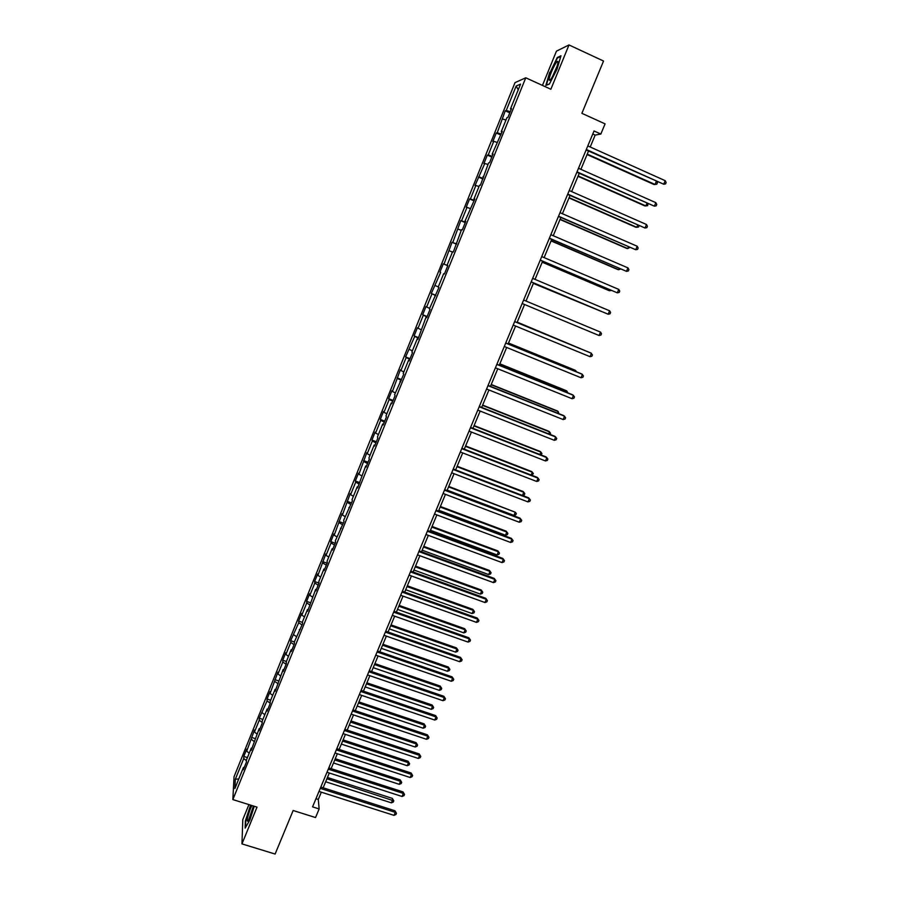 <?xml version="1.0" encoding="UTF-8"?>
<svg xmlns="http://www.w3.org/2000/svg" width="899" height="899" viewBox="0 0 899 899"><rect width="100%" height="100%" fill="white"/><g stroke="black" fill="none" stroke-linecap="round" stroke-linejoin="round"><path stroke-width="1.35" d="M248.922 804.594L242.786 819.618L241.966 843.903L275.116 854.05L293.153 810.505L315.549 817.551L319.145 808.943L318.291 799.447L321.314 792.176M515.003 82.641L234.032 776.758L232.852 799.571L525.769 77.797L515.003 82.641M525.769 77.797L550.862 89.248L568.988 44.95L556.447 51.153L542.457 85.416M568.988 44.95L603.544 61.031L581.878 113.33L605.083 123.871L600.835 134.052L594.037 130.973L312.571 806.864L319.145 808.943M244.247 767.443L243.393 767.555L243.314 769.758L246.348 762.285L246.416 760.105L251.259 748.148L251.214 750.283L259.17 728.651L259.148 730.718L262.216 723.156L262.227 721.122L267.115 709.053L267.127 711.042L270.206 703.456L270.183 701.49L275.105 689.353L275.15 691.275L283.129 669.564L283.207 671.407L286.32 663.743L286.23 661.922L291.197 649.662L291.31 651.438L294.434 643.74L294.31 641.987L302.592 623.625L302.435 621.951L307.458 609.578L307.627 611.208L315.65 589.384L315.852 590.935L319.021 583.103L318.808 581.586L323.876 569.078L324.112 570.562L327.303 562.695L327.056 561.246L332.147 548.682L332.416 550.076L335.63 542.176L335.338 540.805L343.991 521.544L343.676 520.263L352.397 500.822L352.048 499.608L357.229 486.842L357.6 488.011L365.668 466.019L366.073 467.109L369.343 459.041L368.927 457.984L374.153 445.095L374.602 446.095L377.883 437.982L377.434 437.015L382.682 424.058L383.165 424.98L386.469 416.821L385.974 415.934L391.256 402.909L391.773 403.752L395.099 395.549L394.571 394.751L403.775 374.175L403.213 373.456L408.551 360.285L409.135 360.96L412.495 352.678L411.888 352.037L417.26 338.811L417.878 339.395L426.014 317.223L426.665 317.718L430.059 309.346L429.385 308.885L438.926 287.511L438.206 287.141L443.657 273.701L444.398 274.026L443.657 273.701M243.393 767.555L234.864 788.592L235.324 779.287L243.719 758.554L243.798 756.43L247.427 757.599M444.398 274.026L447.826 265.565L447.073 265.284L452.557 251.765L453.332 252.001L461.49 229.717L462.311 229.863L465.772 221.311L464.94 221.21L474.818 199.016L473.953 199.005L479.515 185.273L480.414 185.228L488.595 162.876L489.528 162.741L493.057 154.055L492.113 154.223L502.249 131.4L501.26 131.659L506.912 117.713L507.924 117.387L511.486 108.61L510.463 108.97L520.543 84.113L516.161 86.023L506.261 110.453L505.272 110.802L497.226 132.749L496.282 133.007L492.832 141.514L493.765 141.3L488.236 154.931L487.337 155.1L483.909 163.562L484.797 163.427L475.02 185.497L475.874 185.452L470.413 198.949L469.581 198.937L466.188 207.309L467.008 207.354L461.569 220.783L460.771 220.682L452.77 242.505L452.006 242.314L444.016 264.115L443.286 263.845L439.948 272.094L440.656 272.397L431.295 293.467L431.969 293.849L426.643 307.008L425.991 306.559L422.687 314.729L423.317 315.201L418.013 328.281L417.406 327.753L414.113 335.878L414.709 336.44L405.595 356.925L406.157 357.566L400.909 370.512L400.37 369.826L392.425 391.47L391.919 390.694L388.671 398.695L389.166 399.504L383.974 412.315L383.502 411.461L380.277 419.428L380.738 420.305L375.568 433.06L375.13 432.127L371.928 440.049L372.355 441.004L367.208 453.703L366.814 452.691L358.892 474.234L358.521 473.144L355.352 480.987L355.712 482.1L350.621 494.664L350.284 493.495L342.384 514.992L342.081 513.756L334.192 535.22L333.922 533.905L330.787 541.625L331.046 542.974L326.034 555.346L325.798 553.953L317.92 575.371L317.718 573.91L314.616 581.552L314.819 583.046L309.852 595.295L309.672 593.756L306.593 601.364L306.761 602.937L301.817 615.118L301.671 613.511L298.614 621.085L298.738 622.726L290.658 640.706L290.77 642.414L285.871 654.483L285.792 652.73L282.758 660.226L282.825 662.012L277.96 674.014L277.915 672.194L270.082 693.455L270.06 691.567L267.059 698.995L267.07 700.905L259.26 718.234L259.249 720.223L254.451 732.056L254.484 730.022L246.697 751.204L246.753 749.114L243.798 756.43M252.113 748.058L251.259 748.148M246.697 751.204L249.225 753.16M251.462 739.428L254.282 741.574M260.025 728.572L259.17 728.651M254.451 732.056L257.002 733.977M259.249 720.223L262.216 722.436M267.969 708.985L267.115 709.053M262.25 712.806L264.823 714.705M267.07 700.905L270.206 703.198M275.948 689.308L275.105 689.353M270.082 693.455L272.678 695.332M274.925 681.509L278.173 683.824M283.972 669.53L283.129 669.564M277.96 674.014L280.578 675.868M282.825 662.012L286.096 664.294M292.029 649.651L291.197 649.662M285.871 654.483L288.512 656.304M290.77 642.414L294.052 644.662M300.131 629.671L299.311 629.671M293.827 634.851L296.479 636.649M298.738 622.726L302.053 624.94M308.278 609.589L307.458 609.578M301.817 615.118L304.491 616.894M306.761 602.937L310.099 605.106M316.47 589.407L315.65 589.384M309.852 595.295L312.537 597.037M314.819 583.046L318.179 585.193M324.696 569.134L323.876 569.078M317.92 575.371L320.628 577.079M322.91 563.055L326.303 565.168M332.956 548.75L332.147 548.682M326.034 555.346L328.764 557.02M331.046 542.974L334.462 545.041M341.272 528.252L340.463 528.174M334.192 535.22L336.934 536.872M339.226 522.78L342.665 524.814M349.621 507.665L348.823 507.564M342.384 514.992L345.149 516.61M347.441 502.496L350.913 504.496M358.016 486.966L357.229 486.842M350.621 494.664L353.408 496.259M355.712 482.1L359.195 484.067M366.455 466.165L365.668 466.019M358.892 474.234L361.701 475.796M364.005 461.603L367.522 463.536M374.939 445.252L374.153 445.095M367.208 453.703L370.04 455.231M372.355 441.004L375.894 442.904M383.468 424.227L382.682 424.058M375.568 433.06L378.423 434.565M380.738 420.305L384.311 422.159M392.031 403.1L391.256 402.909M383.974 412.315L386.851 413.787M389.166 399.504L392.762 401.314M400.651 381.861L399.886 381.659M392.425 391.47L395.313 392.908M397.639 378.591L401.257 380.356M409.315 360.521L408.551 360.285M400.909 370.512L403.831 371.928M406.157 357.566L409.809 359.297M418.013 339.058L417.26 338.811M409.438 349.453L412.383 350.835M414.709 336.44L418.395 338.136M426.767 317.493L426.014 317.223M418.013 328.281L420.979 329.63M423.317 315.201L427.025 316.853M435.554 295.805L434.813 295.524M426.643 307.008L429.621 308.323M431.969 293.849L435.7 295.468M435.307 285.612L438.307 286.893M440.656 272.397L439.948 272.094M447.814 265.598L447.073 265.284M444.016 264.115L447.781 265.677M449.388 250.832L452.433 252.057M456.714 243.64L455.984 243.303M452.77 242.505L456.568 244.022M458.175 229.155L461.243 230.346M465.671 221.57L464.94 221.21M461.569 220.783L465.39 222.255M467.008 207.354L470.087 208.523M474.672 199.376L473.953 199.005M470.413 198.949L474.267 200.376M475.874 185.452L478.987 186.576M483.718 177.069L483.01 176.676M479.302 176.991L483.19 178.384M484.797 163.427L487.932 164.528M492.821 154.639L492.113 154.223M488.236 154.931L492.158 156.269M493.765 141.3L496.922 142.357M501.957 132.097L501.26 131.659M497.226 132.749L501.17 134.052M502.777 119.039L505.957 120.061M511.16 109.431L510.463 108.97M506.261 110.453L510.239 111.701M516.161 86.023L518.229 89.81M241.966 843.903L257.013 807.133L232.852 799.571M590.216 146.998L595.172 135.086L600.835 134.052M323.146 787.794L329.304 773.005M331.124 768.656L337.339 753.744M339.137 749.418L345.407 734.382M347.194 730.1L353.509 714.919M355.285 710.671L361.668 695.365M363.421 691.151L369.849 675.711M371.59 671.542L378.086 655.967M379.805 651.831L386.356 636.121M388.065 632.019L394.672 616.175M396.369 612.107L403.022 596.127M404.707 592.093L411.427 575.978M413.091 571.989L419.867 555.728M421.507 551.772L428.34 535.377M429.98 531.466L436.869 514.913M438.487 511.048L445.443 494.36M447.039 490.528L454.051 473.694M455.636 469.896L462.704 452.927M464.266 449.174L471.413 432.048M472.953 428.34L480.156 411.068M481.684 407.393L488.944 389.975M490.461 386.345L497.776 368.77M499.271 365.185L506.665 347.464M508.137 343.924L515.588 326.034M517.049 322.539L524.567 304.503M526.005 301.041L533.557 282.927M535.04 279.387L542.603 261.227M544.109 257.608L551.694 239.426M553.233 235.718L560.83 217.502M562.403 213.715L570.011 195.465M571.629 191.588L579.248 173.305M580.889 169.349L588.53 151.032M235.324 779.287L238.797 778.894M243.719 758.554L246.393 760.633M592.767 134.007L595.172 135.086M315.965 798.705L318.291 799.447M505.272 110.802L509.778 112.825M496.282 133.007L500.777 135.007M487.337 155.1L491.832 157.078M478.437 177.069L482.932 179.025M469.581 198.937L474.065 200.87M460.771 220.682L465.255 222.592M452.006 242.314L456.49 244.202M443.286 263.845L447.769 265.711M431.295 293.467L435.768 295.299M422.687 314.729L427.149 316.538M414.113 335.878L418.574 337.676M405.595 356.925L410.045 358.701M397.111 377.861L401.561 379.614M388.671 398.695L393.121 400.437M380.277 419.428L384.716 421.137M371.928 440.049L376.366 441.746M363.623 460.569L368.051 462.243M355.352 480.987L359.78 482.639M347.126 501.305L351.543 502.934M338.934 521.51L343.351 523.128M330.787 541.625L335.203 543.221M322.685 561.639L327.09 563.212M314.616 581.552L319.021 583.114M306.593 601.364L310.717 602.813M298.614 621.085L302.48 622.423M290.658 640.706L294.321 641.965M282.758 660.226L286.41 661.473M274.892 679.655L278.544 680.88M267.059 698.995L270.7 700.209M259.26 718.234L262.913 719.425M251.506 737.382L255.147 738.562M549.739 72.28L545.839 85.427L549.413 84.034L557.043 69.122L560.965 55.783L557.234 57.536L550.098 72.437M250.574 805.111L245.382 820.866L245.157 828.103L249.877 819.978L254.248 806.268M557.886 57.839L557.234 57.536M586.126 149.964L663.72 184.216L586.317 149.504M665.226 180.688L666.148 182.519L665.541 183.924L663.72 184.216L665.226 180.688L587.811 145.919M587.058 154.561L653.955 184.497L655.011 184.464L656.315 181.418M587.238 154.122L655.011 184.464L656.809 184.183L657.394 182.812L656.809 181.643M549.222 79.449C549.233 80.775 549.862 80.584 551.132 78.876C554.829 72.864 557.144 67.29 558.054 62.155L557.728 61.334C556.189 60.649 549.12 75.741 549.222 79.449M549.503 83.865L546.345 85.102L550.121 72.358L557.391 58.064L560.762 56.491M557.335 65.582L552.233 77.168M251.9 805.526L250.394 808.74C247.023 818.214 246.326 822.282 248.281 820.967L253.451 806.01M253.057 808.122L249.686 818.281M245.584 827.372L245.787 820.697L250.933 805.223M576.843 172.248L654.337 206.163L577.012 171.855M655.843 202.657L656.764 204.455L656.169 205.86L654.337 206.163L655.843 202.657L578.495 168.282M567.617 194.409L645.01 228.009L567.752 194.094M646.505 224.514L647.437 226.278L646.842 227.683L645.01 228.009L646.505 224.514L569.224 190.532M577.99 176.305L644.83 205.905L645.864 205.938L646.965 203.343M578.147 175.946L645.864 205.938L647.651 205.635L647.999 203.803M568.977 197.949L635.739 227.222L636.75 227.301L637.672 225.155M569.101 197.645L636.75 227.301L638.548 226.986L639.065 225.773M558.436 216.457L635.728 249.731L558.537 216.21M637.211 246.259L638.155 247.989L637.56 249.383L635.728 249.731L637.211 246.259L560.01 212.67M549.3 238.392L626.491 271.341L549.379 238.201M627.963 267.891L628.918 269.588L628.334 270.97L626.491 271.341L627.963 267.891L550.84 234.684M540.209 260.216L617.298 292.838L540.265 260.092M618.77 289.399L619.737 291.085L619.141 292.456L617.298 292.838L618.77 289.399L541.726 256.586M559.998 219.48L626.704 248.416L627.693 248.562L628.412 246.854M560.099 219.232L627.693 248.562L629.817 247.461M551.076 240.898L617.714 269.509L618.669 269.711L619.22 268.441M551.154 240.718L618.669 269.711L620.613 269.037M542.198 262.205L608.769 290.501L609.702 290.748L610.061 289.905M542.243 262.081L609.702 290.748L611.275 290.422M533.354 283.41L600.948 311.279M533.388 283.342L601.543 311.526M584.316 350.295L517.217 322.134M584.833 350.498L517.195 322.179M575.338 371.343L575.675 370.568L574.843 370.107L508.508 343.025M576.473 371.804L575.675 370.568L508.463 343.137M566.415 392.29L566.921 391.11L566.112 390.593L499.844 363.814M567.808 392.852L566.921 391.11L499.777 363.983M557.526 413.135L558.2 411.54L557.425 410.978L491.225 384.502M558.92 413.686L558.2 411.54L491.124 384.727M548.682 433.869L549.536 431.88L548.783 431.25L482.639 405.089M550.076 434.419L550.548 433.318L549.536 431.88L482.527 405.37M539.894 454.501L540.906 452.107L540.187 451.433L474.11 425.575M540.984 454.928L541.928 453.523L540.906 452.107L473.964 425.912M531.14 475.02L532.332 472.245L531.624 471.514L465.615 445.949M531.691 475.245L533.354 473.627L532.332 472.245L465.446 446.342M522.431 495.45L523.791 492.281L523.106 491.506L457.164 466.233M522.465 495.461L524.274 494.911L524.814 493.63L523.791 492.281L456.973 466.682M447.196 490.146L513.925 515.397L515.284 512.216L448.747 486.404M513.925 515.397L515.79 514.812L516.329 513.543L515.284 512.216L448.545 486.91M438.813 510.261L505.474 535.22L506.834 532.051L506.193 531.174L440.386 506.485M506.193 531.174L507.879 533.354L506.834 532.051L440.15 507.047M507.879 533.354L507.339 534.624L505.474 535.22M430.464 530.275L497.068 554.941L498.417 551.784L497.81 550.862L432.059 526.466M497.81 550.862L499.473 553.065L498.417 551.784L431.801 527.072M499.473 553.065L498.934 554.323L497.068 554.941M422.17 550.199L488.696 574.573L490.045 571.438L489.449 570.46L423.766 546.345M489.449 570.46L491.101 572.685L490.045 571.438L423.496 547.008M491.101 572.685L490.573 573.933L488.696 574.573M413.911 570.011L480.369 594.104L481.707 590.98L481.145 589.958L415.529 566.123M481.145 589.958L482.774 592.205L481.707 590.98L415.226 566.842M482.774 592.205L482.246 593.452L480.369 594.104M405.685 589.733L472.087 613.545L473.413 610.432L472.874 609.365L407.326 585.811M472.874 609.365L474.492 611.635L473.413 610.432L407 586.586M474.492 611.635L473.964 612.871L472.087 613.545M531.174 281.915L608.162 314.234L531.197 281.859M609.623 310.807L610.59 312.459L610.005 313.818L608.162 314.234L609.623 310.807L532.646 278.375M523.623 300.052L600.521 332.113L599.06 335.518L522.184 303.514M600.521 332.113L601.498 333.72L600.914 335.08L599.06 335.518M514.644 321.617L591.463 353.296L590.014 356.689L513.205 325.056M514.666 321.561L590.576 352.869L592.452 354.88L591.879 356.24L590.014 356.689M505.71 343.07L582.451 374.377L581.012 377.749L504.283 346.497M505.755 342.946L581.586 373.894L583.451 375.928L582.878 377.277L581.012 377.749M496.821 364.398L573.495 395.358L572.056 398.707L495.405 367.815M496.9 364.23L572.652 394.807L574.495 396.875L573.922 398.212L572.056 398.707M487.988 385.637L564.572 416.215L563.145 419.552L486.573 389.02M488.078 385.401L563.763 415.619L565.595 417.709L565.022 419.046L563.145 419.552M479.189 406.753L555.706 436.981L554.29 440.296L477.785 410.124M479.313 406.46L554.919 436.33L556.728 438.442L556.155 439.768L554.29 440.296M470.435 427.767L546.873 457.636L545.468 460.94L469.042 431.127M470.582 427.407L546.12 456.928L547.907 459.074L547.345 460.389L545.468 460.94M461.738 448.668L538.096 478.189L536.692 481.471L460.344 452.006M461.906 448.253L537.355 477.425L539.13 479.594L538.568 480.909L536.692 481.471M453.074 469.469L529.354 498.63L527.96 501.9L451.691 472.795M453.265 468.997L528.646 497.821L530.399 500.013L529.848 501.316L527.96 501.9M444.454 490.157L520.656 518.981L519.274 522.229L443.083 493.461M444.679 489.629L519.97 518.116L521.712 520.33L521.162 521.634L519.274 522.229M435.88 510.744L512.003 539.22L510.621 542.457L434.509 514.037M436.127 510.16L511.351 538.31L513.071 540.546L512.52 541.839L510.621 542.457M511.351 538.31L513.071 540.546M427.351 531.23L503.395 559.369L502.024 562.583L425.991 534.5M427.621 530.59L502.766 558.403L504.474 560.661L503.923 561.942L502.024 562.583M502.766 558.403L504.474 560.661M418.867 551.604L494.832 579.406L493.472 582.608L417.507 554.863M419.159 550.918L494.225 578.394L495.911 580.675L495.371 581.956L493.472 582.608M494.225 578.394L495.911 580.675M410.427 571.888L486.314 599.352L484.954 602.532L409.067 575.124M410.731 571.135L485.73 598.284L487.404 600.588L486.853 601.858L484.954 602.532M485.73 598.284L487.404 600.588M402.022 592.059L477.83 619.197L476.481 622.366L400.673 595.284M402.359 591.25L477.268 618.074L478.931 620.411L478.392 621.67L476.481 622.366M477.268 618.074L478.931 620.411M393.661 612.129L469.39 638.942L468.042 642.088L392.324 615.343M394.02 611.275L468.851 637.773L470.503 640.122L469.963 641.38L468.042 642.088M468.851 637.773L470.503 640.122M385.345 632.109L460.996 658.585L459.659 661.72L384.019 635.301M385.727 631.199L460.479 657.371L462.108 659.742L461.569 661.001L459.659 661.72M460.479 657.371L462.108 659.742M377.063 651.977L452.647 678.138L451.309 681.262L375.748 655.157M377.468 651.011L452.152 676.88L453.759 679.273L453.231 680.521L451.309 681.262M452.152 676.88L453.759 679.273M368.837 671.755L444.331 697.59L443.005 700.703L367.511 674.913M369.253 670.744L443.859 696.287L445.454 698.703L444.926 699.939L443.005 700.703M443.859 696.287L445.454 698.703M397.504 609.365L463.839 632.885L465.154 629.794L464.637 628.671L399.156 605.398M464.637 628.671L466.244 630.963L465.154 629.794L398.819 606.229M466.244 630.963L465.716 632.199L463.839 632.885M389.368 628.895L455.636 652.135L456.95 649.056L456.456 647.898L391.031 624.895M456.456 647.898L458.041 650.202L456.95 649.056L390.672 625.771M458.041 650.202L457.512 651.438L455.636 652.135M381.266 648.325L447.466 671.295L448.77 668.227L448.298 667.024L382.952 644.291M448.298 667.024L449.871 669.35L448.77 668.227L382.558 645.224M449.871 669.35L449.343 670.575L447.466 671.295M373.209 667.665L439.341 690.365L440.634 687.308L440.184 686.061L374.905 663.597M440.184 686.061L441.746 688.409L440.634 687.308L374.501 664.575M441.746 688.409L441.218 689.623L439.341 690.365M360.634 691.432L436.06 716.952L434.734 720.043L359.33 694.579M361.083 690.365L435.61 715.593L437.184 718.031L436.656 719.267L434.734 720.043M435.61 715.593L437.184 718.031M365.185 686.915L431.25 709.333L432.543 706.299L432.116 704.996L366.893 682.813M432.116 704.996L433.655 707.378L432.543 706.299L366.466 683.836M433.655 707.378L433.138 708.581L431.25 709.333M352.487 711.008L427.823 736.214L426.508 739.293L351.183 714.143M352.947 709.895L427.396 734.809L428.958 737.27L428.441 738.506L426.508 739.293M427.396 734.809L428.958 737.27M357.206 706.063L423.193 728.212L424.485 725.201L424.081 723.852L358.926 701.928M424.081 723.852L425.609 726.246L424.485 725.201L358.476 703.007M425.609 726.246L425.092 727.448L423.193 728.212M344.373 730.494L419.631 755.385L418.327 758.453L343.07 733.606M344.856 729.325L419.226 753.935L420.777 756.419L420.249 757.643L418.327 758.453M419.226 753.935L420.777 756.419M349.262 725.122L415.181 747.013L416.462 744.001L416.08 742.619L350.992 720.953M416.08 742.619L417.597 745.024L416.462 744.001L350.531 722.077M417.597 745.024L417.08 746.226L415.181 747.013M336.293 749.878L411.484 774.466L410.18 777.511L335.012 752.98M336.81 748.665L411.101 772.971L412.63 775.477L412.113 776.691L410.18 777.511M411.101 772.971L412.63 775.477M341.35 744.091L407.213 765.712L408.483 762.723L408.124 761.284L343.103 739.888M408.124 761.284L409.618 763.723L408.483 762.723L342.62 741.057M409.618 763.723L409.112 764.914L407.213 765.712M328.259 769.173L403.37 793.446L402.067 796.48L326.978 772.252M328.798 767.903L403.01 791.907L404.528 794.435L403.999 795.649L402.067 796.48M403.01 791.907L404.528 794.435M333.484 762.97L399.28 784.333L400.549 781.355L400.201 779.871L335.248 758.734M400.201 779.871L401.684 782.332L400.549 781.355L334.743 759.958M401.684 782.332L401.179 783.523L399.28 784.333M320.269 788.367L395.29 812.348L393.998 815.359L318.988 791.435M320.819 787.052L394.953 810.763L396.459 813.303L395.942 814.505L393.998 815.359M394.953 810.763L396.459 813.303M325.652 781.759L391.38 802.852L392.638 799.896L392.312 798.368L327.438 777.489M392.312 798.368L393.784 800.84L326.91 778.759M393.784 800.84L393.279 802.032L391.38 802.852M557.897 63.368L557.728 61.334"/></g></svg>
